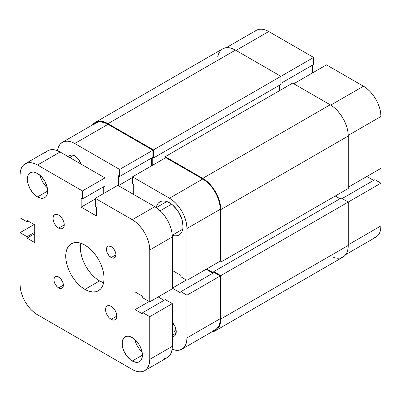 <?xml version="1.0" encoding="UTF-8"?>
<svg xmlns="http://www.w3.org/2000/svg" width="401" height="401" viewBox="0 0 401 401"><rect width="100%" height="100%" fill="white"/><g stroke="black" fill="none" stroke-linecap="round" stroke-linejoin="round"><path stroke-width="0.6" d="M268.735 31.529L313.617 57.443L313.617 64.476L280.916 83.358L313.617 64.476L313.617 57.443L153.473 149.904L280.916 76.325L280.916 84.4L153.473 157.979L280.916 84.4L280.916 76.325L313.617 57.443L268.735 31.529L265.322 29.95L262.043 29.203L259.021 29.323L256.369 30.306L254.199 32.11M268.73 31.529L236.029 50.411L268.73 31.529A24.722 14.276 -120 0 0 256.369 30.306L226.264 47.684M380.95 168.335L348.243 187.217L380.95 168.335L380.95 116.501L380.95 168.335M348.233 135.393L380.95 116.501L380.614 112.37L379.622 108.009L378.003 103.588L375.832 99.273L373.181 95.232L370.158 91.623L366.88 88.581L363.466 86.225L326.479 64.867L293.773 83.749L326.479 64.867L363.466 86.225L330.755 105.112L363.466 86.225A24.722 14.276 -120 0 1 380.95 116.501L348.233 135.393M373.181 238.194L375.832 237.212L378.003 235.407L379.622 232.851L380.614 229.638L380.95 225.893L380.95 183.182L374.86 179.663L342.153 198.545L374.86 179.663L380.95 183.182L380.95 225.893L348.243 244.78L380.95 225.893A24.722 14.276 -120 0 1 375.832 237.212L345.727 254.595M373.617 180.38L366.85 176.475L373.617 180.38M312.379 73.007L312.379 65.193L312.379 73.007M348.243 202.064L380.95 183.182L348.243 202.064L348.243 245.427L220.801 319.006A25.519 14.732 60 0 1 215.517 330.69A25.519 14.732 60 0 1 211.954 331.827L215.517 330.69L217.758 328.83L219.427 326.188L220.455 322.87L220.801 319.006L220.801 275.642L348.243 202.064L220.801 275.642L213.808 271.602L341.251 198.024L348.243 202.064L341.251 198.024L213.808 271.602L213.808 272.645L213.808 271.602L220.801 275.642L220.801 319.006L348.243 245.427L348.243 202.064M215.517 330.69L342.96 257.111A25.519 14.732 -120 0 0 348.243 245.427L347.898 249.292L346.87 252.61L345.201 255.252L342.96 257.111L340.223 258.124L337.106 258.249L333.717 257.482M213.467 272.84L206.7 268.936L213.467 272.84M335.271 196.009L340.008 198.741L335.271 196.009M348.243 188.52L220.801 262.099L219.673 261.447L220.801 262.099L220.801 209.613L348.243 136.034L348.243 188.52L220.801 262.099L220.801 209.613L348.243 136.034A25.519 14.732 -120 0 0 330.198 104.781L202.756 178.36A25.519 14.732 60 0 1 220.801 209.613L220.455 205.352L219.427 200.846L217.758 196.284L215.517 191.828L212.781 187.658L209.663 183.934L206.274 180.791L202.756 178.36L330.198 104.781L292.645 83.097L165.202 156.676L202.756 178.36L165.202 156.676L165.202 157.979L165.202 156.676L292.645 83.097L330.198 104.781L333.717 107.212L337.106 110.355L340.223 114.079L342.96 118.25L345.201 122.706L346.87 127.267L347.898 131.774L348.243 136.034L348.243 188.52M279.672 90.586L279.672 85.117L279.672 90.586M152.23 157.653L152.23 165.468L152.23 157.653M153.473 157.979L152.565 157.458L153.473 157.979L153.473 149.904L153.473 157.979M92.496 124.917A25.519 14.732 60 0 1 95.258 122.4L222.7 48.822L225.437 47.809L228.555 47.684L231.943 48.456L235.462 50.085L280.916 76.325L235.462 50.085L108.019 123.663L153.473 149.904L108.019 123.663L235.462 50.085A25.519 14.732 -120 0 0 222.7 48.822L220.46 50.686L218.791 53.323L217.763 56.641M95.258 122.4A25.519 14.732 60 0 1 108.019 123.663L104.501 122.034L101.112 121.262L97.994 121.388L95.258 122.4L92.491 124.917M172.305 334.334A7.975 4.606 -120 0 0 176.224 331.01A7.975 4.606 60 0 1 174.6 334.053A7.975 4.606 60 0 1 172.305 334.334M172.305 322.324A9.569 5.524 60 0 1 176.255 331.707A9.569 5.524 60 0 1 172.305 336.529M81.002 164.33L78.511 159.382L74.751 155.894A9.569 5.524 60 0 1 74.751 155.899A9.569 5.524 60 0 1 80.902 164.004M172.124 235.257L174.666 235.833L177.006 235.738L179.057 234.981L180.736 233.582L181.989 231.603L182.761 229.116L183.016 226.219L181.989 219.643L179.057 212.881L177.006 209.753L172.124 204.6L169.483 202.776L166.846 201.553L164.305 200.976L161.964 201.071L159.914 201.828A19.138 11.053 60 0 1 169.488 202.776A19.138 11.053 60 0 1 181.989 219.643A19.138 11.053 60 0 1 179.057 234.981A19.138 11.053 60 0 1 172.25 235.297M172.305 332.68L176.169 330.449L172.305 332.68M132.495 176.861L169.488 198.219L202.756 179.011L165.763 157.653L132.495 176.861L169.488 198.219A24.722 14.276 60 0 1 186.966 228.5L186.966 280.329L180.876 276.815L180.876 275.382L172.305 270.434L180.876 275.382L180.876 276.815L186.966 280.329L220.239 261.121L220.239 209.292L219.898 205.157L218.906 200.796L217.292 196.375L215.116 192.059L212.47 188.019L209.447 184.41L206.164 181.367L202.756 179.011L165.763 157.653L132.495 176.861L132.495 183.894L132.495 176.861M186.966 295.176L186.966 337.893L220.239 318.68L220.239 275.968L186.966 295.176L186.966 337.893L186.63 341.637L185.638 344.845L184.019 347.406L181.848 349.206L179.197 350.188L176.174 350.309L172.109 349.271A24.722 14.276 60 0 0 181.848 349.206L215.116 329.998L217.292 328.193L218.906 325.637L219.898 322.424L220.239 318.68L220.239 275.968L214.149 272.449L180.876 291.657L186.966 295.176L180.876 291.657L180.876 293.091L180.876 291.657L214.149 272.449L220.239 275.968L186.966 295.176M212.906 273.166L206.139 269.261L212.906 273.166M151.668 165.793L151.668 157.979L151.668 165.793M62.386 142.3L95.659 123.092A24.722 14.276 -120 0 1 108.019 124.315L74.751 143.523L119.638 169.438L152.906 150.23L108.019 124.315L74.751 143.523A24.722 14.276 60 0 0 62.386 142.3A24.722 14.276 60 0 0 57.463 150.706L58.596 146.661L60.215 144.104L62.386 142.3L65.037 141.317L68.06 141.197L71.338 141.944L74.751 143.523L119.638 169.438L119.638 176.47L152.906 157.262L152.906 150.23L108.019 124.315L104.611 122.736L101.328 121.989L98.305 122.11L95.659 123.092L93.483 124.896M212.47 330.98L215.116 329.998A24.722 14.276 -120 0 0 220.239 318.68L186.966 337.893A24.722 14.276 60 0 1 181.848 349.206M119.638 176.47L118.395 175.758L118.395 185.653L132.495 177.513L118.395 185.653L118.395 175.758L119.638 176.47L119.638 169.438L152.906 150.23L152.906 157.262L119.638 176.47M133.733 194.51L133.733 184.61L132.495 183.894L133.733 184.61L133.733 194.51M169.483 198.219L172.896 200.575L176.174 203.618L179.197 207.227L181.848 211.267L184.019 215.583L185.638 220.004L186.63 224.365L186.966 228.5L186.966 280.329L220.239 261.121L220.239 209.292L186.966 228.5L220.239 209.292A24.722 14.276 -120 0 0 202.756 179.011L169.488 198.219M172.305 288.144L180.876 293.091L172.305 288.144L186.405 280.003L172.305 288.144M68.596 156.901A9.569 5.524 60 0 1 74.751 155.894L73.428 155.282L70.987 155.042L69.122 156.119L68.496 157.112M172.074 336.514L174.27 336.088L175.112 335.386L176.124 333.156L176.25 331.707L175.112 326.705L172.074 322.073M156.235 207.568A19.138 11.053 60 0 1 159.914 201.828L158.235 203.227L156.981 205.207L156.21 207.693M70.496 157.999A7.975 4.606 60 0 1 71.889 156.154A7.975 4.606 60 0 1 75.338 156.265A7.975 4.606 -120 0 0 70.496 157.999M160.184 210.751L171.578 204.174L160.184 210.751M111.177 319.356L116.816 316.103L116.385 318.344L115.162 319.752A7.975 4.606 60 0 1 111.177 319.356L109.017 317.617L107.192 315.151L105.969 312.329L105.538 309.592L105.969 307.346L107.192 305.938L109.017 305.582L111.177 306.334A7.975 4.606 60 0 1 116.385 313.361A7.975 4.606 60 0 1 115.162 319.752L113.338 320.108L111.177 319.356A7.975 4.606 60 0 1 105.969 312.329A7.975 4.606 60 0 1 107.192 305.938A7.975 4.606 60 0 1 111.177 306.334L113.338 308.078L115.162 310.544L116.385 313.361L116.816 316.103L111.177 319.356M58.621 228.149L64.26 224.891L63.829 227.136L62.606 228.545A7.975 4.606 60 0 1 58.621 228.149L56.461 226.405L54.636 223.938L53.413 221.121L52.982 218.38L53.413 216.139L54.636 214.73L56.461 214.375L58.621 215.126A7.975 4.606 60 0 1 63.829 222.154A7.975 4.606 60 0 1 62.606 228.545L60.782 228.901L58.621 228.149A7.975 4.606 60 0 1 53.413 221.121A7.975 4.606 60 0 1 54.636 214.73A7.975 4.606 60 0 1 58.621 215.126L60.782 216.866L62.606 219.337L63.829 222.154L64.26 224.891L58.621 228.149M111.177 246.6A6.697 3.87 60 0 1 115.553 252.505A6.697 3.87 60 0 1 114.526 257.873A6.697 3.87 60 0 1 111.177 257.537L115.914 254.805L115.117 257.382L113.809 258.139L112.1 257.968L109.363 256.079L107.237 252.836L106.531 250.455L106.801 247.452L107.237 246.755L108.546 246.003L111.177 246.6L112.992 248.064L115.117 251.307L115.824 253.683L115.914 254.805L111.177 257.537A6.697 3.87 60 0 1 106.801 251.638A6.697 3.87 60 0 1 107.829 246.269A6.697 3.87 60 0 1 111.177 246.6M58.621 276.946A6.697 3.87 60 0 1 62.997 282.845A6.697 3.87 60 0 1 61.97 288.214A6.697 3.87 60 0 1 58.621 287.883L63.358 285.146L62.561 287.728L61.253 288.479L58.621 287.883L56.807 286.419L54.681 283.176L53.975 280.8L54.245 277.793L55.273 276.61L55.99 276.344L57.699 276.515L60.436 278.404L62.561 281.647L63.268 284.028L63.358 285.146L58.621 287.883A6.697 3.87 60 0 1 54.245 281.978A6.697 3.87 60 0 1 55.273 276.61A6.697 3.87 60 0 1 58.621 276.946M132.27 361.005L142.415 355.146L132.27 361.005A14.356 8.286 60 0 1 122.891 348.359A14.356 8.286 60 0 1 125.092 336.855L126.626 336.284L128.385 336.213L132.265 337.567A14.356 8.286 60 0 1 141.643 350.213A14.356 8.286 60 0 1 139.443 361.717A14.356 8.286 60 0 1 132.265 361.005L130.285 359.637L126.626 355.777L123.829 350.925L122.891 348.359L122.31 345.822L122.31 341.251L123.829 337.903L125.092 336.855A14.356 8.286 60 0 1 132.265 337.567L136.15 340.7L139.443 345.141L141.643 350.213L142.42 355.146L141.643 359.186L140.706 360.669L139.443 361.717L137.909 362.288L136.15 362.359L132.265 361.005M37.534 196.916L47.679 191.056L46.907 195.097L45.97 196.58L44.706 197.628A14.356 8.286 60 0 1 37.534 196.916L33.649 193.783L30.356 189.342L28.155 184.27L27.378 179.337L28.155 175.297L29.093 173.813L30.356 172.766L31.89 172.194L33.649 172.124L37.534 173.478A14.356 8.286 60 0 1 46.907 186.124A14.356 8.286 60 0 1 44.706 197.628L43.173 198.199L41.413 198.269L37.534 196.916A14.356 8.286 60 0 1 28.155 184.27A14.356 8.286 60 0 1 30.356 172.766A14.356 8.286 60 0 1 37.534 173.478L41.413 176.61L44.706 181.051L46.907 186.124L47.679 191.056L37.534 196.916M80.827 243.257A27.113 15.654 -120 0 0 99.563 280.916L84.902 289.382L81.157 286.795L77.563 283.457L74.245 279.502L71.343 275.071L68.957 270.339L67.188 265.487L66.095 260.705L65.724 256.174L66.095 252.064L67.188 248.545L68.957 245.738L71.343 243.758L74.245 242.685L77.563 242.55L81.157 243.367L84.902 245.101A27.113 15.654 60 0 1 102.611 268.996A27.113 15.654 60 0 1 98.456 290.725L95.553 291.798L92.235 291.933L88.641 291.116L84.902 289.382L99.563 280.916A27.113 15.654 -120 0 0 103.633 282.76M84.902 245.101L88.641 247.688L92.235 251.026L95.553 254.986L98.456 259.412L100.841 264.144L102.611 268.996L103.704 273.778L104.075 278.309L103.704 282.419L102.611 285.938L100.841 288.745L98.456 290.725A27.113 15.654 60 0 1 84.897 289.382M164.535 358.654L167.187 357.672L169.357 355.867L170.976 353.311L171.969 350.098L172.305 346.354L172.305 303.642L165.312 299.602L172.305 303.642L172.305 346.354L149.748 359.376A24.722 14.276 60 0 1 144.631 370.694A24.722 14.276 60 0 1 132.265 369.471L135.678 371.05L138.957 371.797L141.979 371.677L144.631 370.694L146.801 368.89L148.42 366.334L149.413 363.121L149.748 359.376L149.748 316.665L172.305 303.642L149.748 316.665L142.756 312.625L165.312 299.602L142.756 312.625L142.756 314.058L135.087 309.632L149.187 301.492L135.087 309.632L135.087 291.918L135.087 309.632L142.756 314.058L142.756 312.625L149.748 316.665L149.748 359.376L172.305 346.354A24.722 14.276 -120 0 1 167.187 357.672L144.631 370.694M164.069 300.319L158.205 296.935L164.069 300.319M132.265 219.708L135.678 222.064L138.957 225.106L141.979 228.715L144.631 232.755L146.801 237.071L148.42 241.492L149.413 245.853L149.748 249.983L172.305 236.961A24.722 14.276 -120 0 0 154.826 206.685L132.27 219.708A24.722 14.276 60 0 1 149.748 249.983L149.748 301.818L142.756 297.778L149.748 301.818L172.305 288.795L149.748 301.818L149.748 249.983L172.305 236.961L172.305 288.795L172.305 236.961L171.969 232.831L170.976 228.47L169.357 224.049L167.187 219.733L164.535 215.693L161.513 212.084L158.235 209.041L154.821 206.685M154.826 206.685L117.834 185.327L95.278 198.35L132.27 219.708L154.826 206.685L117.834 185.327L95.278 198.35L95.278 206.425L96.516 207.142L96.516 215.999L81.177 207.142L96.516 215.999L96.516 207.142L95.278 206.425L95.278 198.35L132.27 219.708M103.734 193.467L103.734 186.696L103.734 193.467M25.168 163.788A24.722 14.276 60 0 1 37.534 165.011L34.12 163.433L30.842 162.686L27.819 162.806L25.168 163.788L22.997 165.593L21.378 168.149L20.386 171.362L20.05 175.107L20.05 217.818L20.05 175.107A24.722 14.276 60 0 1 25.168 163.788L47.724 150.766A24.722 14.276 -120 0 1 60.09 151.989L37.534 165.011L60.09 151.989L104.977 177.904L82.421 190.926L104.977 177.904L104.977 185.979L82.421 199.001L104.977 185.979L104.977 177.904L60.09 151.989L56.676 150.41L53.398 149.663L50.376 149.784L47.724 150.766L45.554 152.57M37.534 314.775L132.27 369.471L37.534 314.775A24.722 14.276 60 0 1 20.05 284.499L20.05 232.665L27.042 236.705L27.042 238.134L34.712 242.565L34.712 224.851L34.712 242.565L27.042 238.134L34.712 233.708L27.042 238.134L27.042 236.705L34.712 232.274L27.042 236.705L20.05 232.665L34.15 224.525L20.05 232.665L20.05 284.499L20.386 288.63L21.378 292.991L22.997 297.412L25.168 301.727L27.819 305.768L30.842 309.377L34.12 312.419L37.534 314.775M142.756 296.349L135.087 291.918L142.756 296.349L142.756 297.778L142.756 296.349M95.278 199.001L81.177 207.142L95.278 199.001M81.177 198.284L81.177 207.142L81.177 198.284L82.421 199.001L81.177 198.284M82.421 190.926L82.421 199.001L82.421 190.926L37.534 165.011L82.421 190.926M20.05 217.818L27.042 221.858L28.286 221.141L27.042 221.858L27.042 220.425L34.712 224.851L27.042 220.425L27.042 221.858L20.05 217.818M84.902 289.382A27.113 15.654 60 0 1 67.188 265.487A27.113 15.654 60 0 1 71.343 243.758A27.113 15.654 60 0 1 84.897 245.101M80.756 243.602L80.39 247.708L80.756 252.239L81.849 257.021L83.619 261.873L86.004 266.605L88.907 271.036L92.225 274.996L95.819 278.329L99.563 280.916L103.303 282.65M40.125 175.362A14.356 8.286 -120 0 0 47.343 187.868L44.295 184.525L42.762 182.179L41.498 179.673L40.125 175.362M134.861 339.452A14.356 8.286 -120 0 0 142.079 351.958L139.032 348.614L137.498 346.269L136.235 343.762L134.861 339.452M156.295 207.603L166.801 201.538M172.245 235.232L182.751 229.166"/></g></svg>
